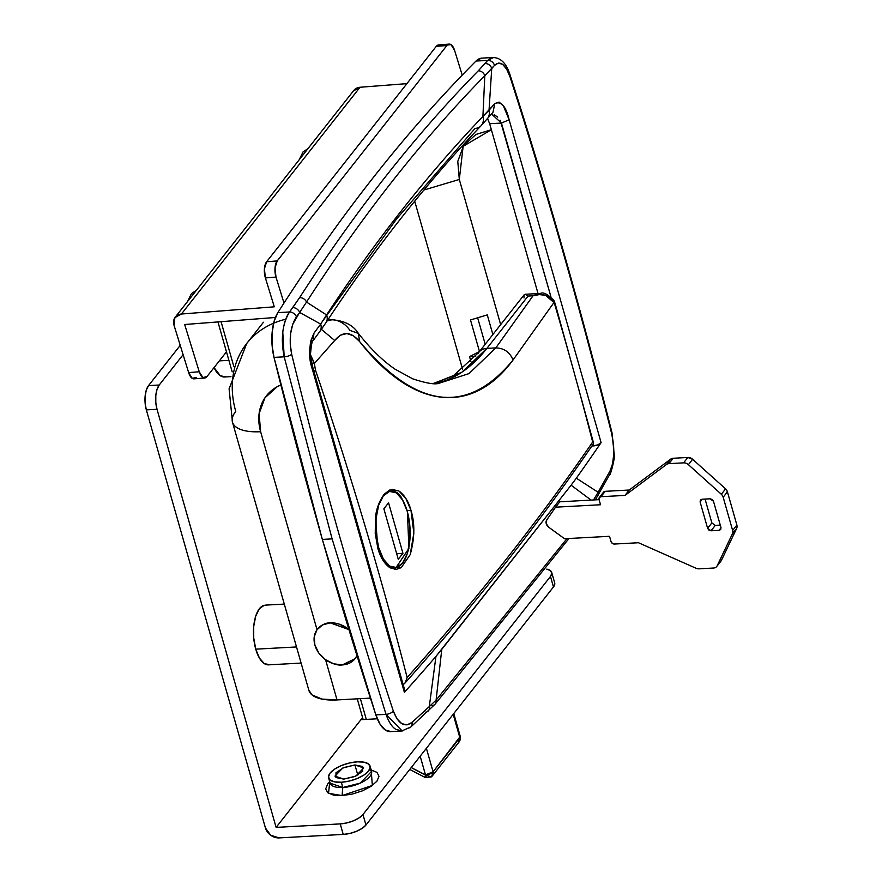 <?xml version="1.0" encoding="UTF-8"?>
<svg xmlns="http://www.w3.org/2000/svg" width="882" height="882" viewBox="0 0 882 882"><rect width="100%" height="100%" fill="white"/><g stroke="black" fill="none" stroke-linecap="round" stroke-linejoin="round"><path stroke-width="1.32" d="M317.024 629.693C321.302 624.941 325.723 622.67 330.276 622.868L348.941 629.627L347.144 628.204L348.941 629.616A23.924 19.084 38.2 0 0 330.276 622.868L338.909 624.026L347.144 628.204L338.909 624.026L330.276 622.868L322.636 624.864L317.024 629.693L260.631 431.717L317.024 629.693L317.465 629.098M356.956 655.602L355.06 658.7L342.26 664.94L333.727 663.815L325.579 659.736L337.034 699.933L370.407 698.114L337.034 699.933L325.579 659.736C332.393 663.881 337.949 665.612 342.26 664.94L333.617 663.782L325.392 659.593L318.81 653.022L314.896 645.062L314.224 636.925L316.914 629.847L322.547 624.908L330.276 622.868A23.924 19.084 38.2 0 0 316.021 631.303A23.924 19.084 38.2 0 0 319.438 653.86A23.924 19.084 38.2 0 0 342.26 664.94L349.978 662.889L342.26 664.94A23.924 19.084 38.2 0 0 356.504 656.495M264.038 605.328A29.911 13.362 86.9 0 0 255.747 649.163L296.506 646.947L255.747 649.163A29.911 13.362 86.9 0 0 269.771 664.653M402.512 730.924L395.996 729.447C392.06 727.121 388.742 722.093 386.018 714.343L332.106 538.88L322.338 539.42A2990.564 1336.362 86.9 0 0 375.842 714.894L386.018 714.343L375.842 714.894L380.054 724.221L385.324 730.02L391.002 731.575M219.342 360.881L228.901 360.363L219.342 360.881M225.549 376.846L220.302 375.743L214.05 367.596A29.911 13.362 86.9 0 0 225.77 376.79M469.555 356.637L470.922 361.466L469.555 356.637L475.718 356.295L469.555 356.637L479.477 351.521L469.555 356.637M477.537 317.388L485.199 344.267L477.537 317.388M462.576 369.249L414.705 201.195L462.576 369.249M491.373 129.731L475.894 134.472L463.59 145.629L457.78 161.406L459.313 179.465L500.667 324.631L459.313 179.465L423.867 190.038L459.313 179.465L463.138 146.324L491.373 129.731M308.799 690.088L312.041 694.928L322.04 699.095L337.034 699.933A47.849 19.393 -15.9 0 1 308.943 690.595M481.385 58.168L476.004 61.045L487.691 60.406L476.004 61.045A3041.401 1359.074 86.9 0 0 277.852 312.614L289.539 311.985L299.593 297.642C355.369 210.996 414.915 135.398 478.242 70.836L487.691 60.406A5.987 5.116 41 0 1 494.46 65.433C500.16 60.219 505.364 64.077 510.072 77.01A5.987 2.756 -17.8 0 0 510.27 75.62A5.987 2.756 162.2 0 1 510.072 77.01C546.851 191.592 580.731 310.519 611.7 433.801C614.986 448.894 614.412 461.308 610.002 471.043L598.106 492.266L576.332 478.187L571.084 485.188L591.105 500.105L571.084 485.188L576.332 478.187A4482.214 1816.137 -15.9 0 0 601.094 442.61L509.135 119.776C505.959 106.248 501.185 100.846 494.824 103.569L482.917 116.424L489.025 110.316L491.726 68.587L489.025 110.316L494.824 103.569L499.036 102.091L503.258 105.575L509.135 119.776L601.094 442.61A4482.214 1816.137 164.1 0 1 576.332 478.187L598.106 492.266L610.002 471.043L612.56 463.844L613.751 454.439L613.453 443.999L611.7 433.801C580.731 310.519 546.851 191.592 510.072 77.01L506.698 69.215L502.641 64.375L498.385 63.063L494.46 65.433L484.802 75.72L482.917 116.424C427.913 174.008 375.798 240.18 326.56 314.929L320.662 324.08L326.56 314.929L306.517 302.074L326.56 314.929C375.798 240.18 427.913 174.008 482.917 116.424L484.802 75.72C421.596 140.139 362.171 215.594 306.517 302.074L299.648 312.46L320.662 324.08L313.948 333.198C308.667 345.303 308.16 357.408 312.426 369.525L309.549 351.521L310.596 341.345L313.948 333.198L320.662 324.08L299.648 312.46L292.78 324.113L290.619 333.561L290.233 344.046L291.688 354.266C321.588 477.592 355.468 596.53 393.328 711.057L396.999 718.819L401.729 723.626L406.944 724.894L411.971 722.457L429.291 706.592L435.951 656.417A4482.214 1816.137 164.1 0 1 404.386 692.359L312.426 369.525L404.386 692.359A4482.214 1816.137 -15.9 0 0 435.951 656.417L441.761 649.384L436.116 700.087L566.983 538.615L436.116 700.087L441.761 649.384L571.084 485.188L435.951 656.417L429.291 706.592L436.116 700.087A5.987 4.939 43.2 0 1 435.08 704.2A5.987 4.939 43.2 0 1 432.037 705.556M500.27 120.316L550.842 296.484L501.439 123.072L489.653 123.712L538.042 293.574L489.653 123.712L487.559 118.552M355.611 657.95L349.978 662.889L355.611 657.95M280.884 384.949L277.213 386.724L264.909 397.87L259.099 413.647L260.631 431.717A53.835 42.931 38.2 0 1 280.884 384.96M232.539 422.379A47.849 19.393 -15.9 0 0 260.631 431.717A47.849 19.393 164.1 0 1 232.539 422.379A47.849 19.393 164.1 0 1 235.748 411.365A101.684 81.1 38.2 0 1 246.563 343.693A101.684 81.1 38.2 0 1 273.618 323.209M482.013 58.124A35.886 16.041 86.9 0 0 476.004 61.045C406.073 131.275 340.022 215.131 277.852 312.614L274.126 321.302L272.119 332.613L272.075 345.16L274.004 357.386L322.338 539.42L375.842 714.894A35.886 16.041 86.9 0 0 390.362 731.63M487.691 60.406L484.968 63.559A5.987 5.105 40.9 0 1 491.726 68.587L494.46 65.433A5.987 5.116 -139 0 0 487.691 60.406L493.578 57.517M274.004 357.386L284.18 356.835L282.78 332.029C283.982 323.143 286.231 316.462 289.539 311.985L277.852 312.614A35.886 16.041 86.9 0 0 274.004 357.386A2990.564 1336.362 86.9 0 0 322.338 539.42L332.106 538.88L284.18 356.835L274.004 357.386M601.094 442.61L597.985 444.804L593.399 445.906L591.91 445.983L593.399 445.906L592.98 444.429L593.399 445.906A5.987 2.426 -15.9 0 0 601.094 442.61M404.606 690.33L404.386 692.359A5.987 2.426 -15.9 0 0 404.926 690.815L312.978 368.014C310.905 358.246 310.133 353.032 310.673 352.359C311.335 344.653 312.173 340.717 313.165 340.551L313.948 333.198L313.165 340.551L319.846 331.467A11.962 8.875 -143.6 0 0 320.662 324.08A11.962 8.875 36.4 0 1 319.846 331.456L326.031 322.603A11.962 9.195 -146.6 0 0 326.56 314.929A11.962 9.195 33.4 0 1 326.031 322.603C374.916 248.426 426.59 182.817 481.043 125.784L492.972 112.268L494.824 103.569L492.994 112.234M322.47 321.379L396.724 218.769L475.067 128.408A11.962 9.834 43.7 0 0 481.098 125.718A11.962 9.834 -136.3 0 0 482.917 116.424A11.962 9.834 43.7 0 1 481.098 125.718M233.873 366.658L221.062 321.687L233.873 366.658M269.55 664.708L264.313 663.606L259.462 658.148L255.747 649.163L253.729 638.017L253.718 626.418L255.714 616.121L259.418 608.69L264.258 605.273M478.672 352.546L479.477 351.521L470.492 319.968L479.477 351.521L478.672 352.546M494.141 114.737L497.691 117.097M491.506 113.965L501.439 123.072L489.653 123.712M492.873 334.521L487.283 314.885L470.492 319.968L487.283 314.885L492.873 334.521M285.801 319.218A101.684 81.1 -141.8 0 0 246.596 343.638M611.7 433.801A5.987 2.084 -14.1 0 0 612.02 432.786A5.987 2.084 165.9 0 1 611.7 433.801M610.002 471.043A5.987 4.686 28.6 0 1 609.771 474.373A5.987 4.686 -151.4 0 0 610.002 471.043M493.336 57.528L489.267 58.951M598.106 492.266A5.987 4.708 30 0 1 597.831 495.706A5.987 4.708 -150 0 0 598.106 492.266L593.531 499.973M491.726 68.587A5.987 5.105 -139.1 0 0 484.968 63.559L478.242 70.836A5.987 4.939 44.4 0 1 484.802 75.72L491.726 68.587M484.802 75.72A5.987 4.939 -135.6 0 0 478.242 70.836C414.915 135.398 355.369 210.996 299.593 297.642A5.987 4.575 32.8 0 1 306.517 302.074C362.171 215.594 421.596 140.139 484.802 75.72M435.08 704.2A5.987 4.939 -136.8 0 0 436.116 700.087L429.291 706.592A5.987 4.796 46.8 0 1 428.189 711.079A5.987 4.796 46.8 0 1 425.4 712.193M306.517 302.074A5.987 4.575 -147.2 0 0 299.593 297.642L292.758 307.586A5.987 4.388 36.2 0 1 299.648 312.46L306.517 302.074M428.189 711.079A5.987 4.796 -133.2 0 0 429.291 706.592L411.971 722.457A5.987 4.796 48.3 0 1 410.78 727.011A5.987 4.796 48.3 0 1 408.068 728.069M299.648 312.46A5.987 4.388 -143.8 0 0 292.758 307.586L289.539 311.985A5.987 4.377 36.1 0 1 296.429 316.847L299.648 312.46M410.78 727.011A5.987 4.796 -131.7 0 0 411.971 722.457C404.54 727.76 398.322 723.968 393.328 711.057A5.987 2.734 161.7 0 1 386.018 714.343L402.181 730.957M296.429 316.847A5.987 4.377 -143.9 0 0 289.539 311.985C282.35 323.782 280.564 338.732 284.18 356.835A5.987 2.106 -13.6 0 0 291.688 354.266C288.712 339.151 290.288 326.682 296.429 316.847M386.018 714.343A5.987 2.734 -18.3 0 0 393.328 711.057C355.468 596.53 321.588 477.592 291.688 354.266A5.987 2.106 166.4 0 1 284.18 356.835L332.106 538.88L386.018 714.343M501.439 123.072L509.135 119.776M489.025 110.316A11.962 10.132 40.6 0 1 487.239 118.927A11.962 10.132 -139.4 0 0 489.025 110.316M312.426 369.525L312.978 368.014M354.928 764.948L357.827 775.113L354.928 764.948L343.848 767.527L335.987 772.753L335.954 777.549L343.771 779.115L334.962 776.127L342.822 767.968L354.928 764.948L363.726 767.935L355.865 776.083L343.771 779.115L354.851 776.524L362.7 771.298L362.734 766.502L354.928 764.948M330 782.312A21.532 8.721 -15.9 0 0 342.811 787.494L342.073 795.586L352.26 794.076L362.458 790.823L371.124 786.303L376.923 781.209L378.973 776.325L376.978 772.378L371.146 769.975L372.347 785.454L342.073 795.586L342.811 787.494L360.231 783.128L371.554 771.386L369.767 769.06M341.312 782.235A21.532 8.721 164.1 0 1 328.501 777.053A21.532 8.721 164.1 0 1 357.386 761.827L364.134 762.202L368.632 764.077L370.186 767.164L368.577 770.978L364.046 774.969L357.265 778.508L349.283 781.055L341.312 782.235L334.565 781.86L330.066 779.986L328.501 776.899L330.111 773.073L334.653 769.093L341.433 765.554L349.415 763.007L357.386 761.827A21.532 8.721 164.1 0 1 370.186 766.998A21.532 8.721 164.1 0 1 341.312 782.235L342.811 787.494L341.312 782.235M265.427 827.966L146.335 409.876L145.122 403.184L145.111 396.227L146.313 390.042L148.54 385.588L180.237 345.347L148.54 385.588L159.223 385.015L183.114 354.674L159.223 385.015L156.996 389.469L155.805 395.643L155.805 402.611L157.018 409.292L276.11 827.382L340.232 823.898L346.869 822.917L353.528 820.789L359.172 817.846L362.954 814.527L365.953 825.045L362.171 828.363L356.515 831.307L349.867 833.435L343.219 834.416L279.109 837.9A11.962 9.537 38.2 0 1 265.427 827.966L270.675 835.232L279.109 837.9L343.219 834.416L340.232 823.898L276.11 827.382L360.947 719.679L276.11 827.382L157.018 409.292L146.335 409.876L265.427 827.966M554.811 583.774L553.466 586.96L365.953 825.045L553.466 586.96L550.478 576.442L362.954 814.527L550.478 576.442L551.812 573.256L550.511 570.687L546.763 569.133M377.276 718.797L360.947 719.679L362.59 717.584L360.947 719.679L377.276 718.797M342.073 795.586L333.451 795.101L327.707 792.709L325.701 788.773L327.762 783.878L329.736 781.772L328.545 793.315L342.073 795.586M157.018 409.292A17.949 8.015 -93.1 0 1 159.223 385.015L148.54 385.588A17.949 8.015 86.9 0 0 146.335 409.876L157.018 409.292M343.219 834.416A17.949 7.265 -15.9 0 0 365.953 825.045L362.954 814.527A17.949 7.265 164.1 0 1 340.232 823.898L343.219 834.416M546.917 569.166A17.949 7.265 164.1 0 1 551.68 572.319A17.949 7.265 164.1 0 1 550.478 576.442L553.466 586.96A17.949 7.265 -15.9 0 0 554.668 582.837M328.633 777.924L330.133 783.183L342.811 787.494A21.532 8.721 -15.9 0 0 371.686 772.257M720.98 561.095A5.976 4.763 -141.8 0 0 721.432 560.368L736.691 528.351A5.987 4.774 -141.8 0 0 736.889 525.077L727.418 491.847A5.987 4.774 -141.8 0 0 725.588 488.871L692.646 459.29A5.976 4.763 -141.8 0 0 687.828 457.46L683.583 462.852L687.828 457.46L673.187 458.265L668.953 463.645A5.954 4.752 -141.8 0 0 666.472 464.494A5.954 4.752 38.2 0 1 668.942 463.645L673.175 458.265A5.954 4.752 -141.8 0 0 670.717 459.114L666.472 464.494L670.717 459.114L629.241 490.017L624.996 495.408L666.472 464.494L624.996 495.408L629.241 490.017L605.195 491.329L600.951 496.709L624.996 495.408L600.951 496.709L605.195 491.329A2.988 2.381 -141.8 0 0 603.586 492.112M600.532 504.747L599.032 499.488A2.988 2.381 38.2 0 1 599.352 497.492A2.988 2.381 38.2 0 1 600.951 496.709L599.286 497.58L599.032 499.488L600.532 504.747L555.572 507.183L600.532 504.747M599.087 499.664L559.816 501.803L555.572 507.183L559.816 501.803L599.087 499.664M546.719 519.961L555.572 507.183L546.719 519.961L546.267 523.787L548.935 527.392A5.987 4.774 38.2 0 1 546.719 519.961M564.557 538.737L548.935 527.392L564.557 538.737L609.517 536.3L564.557 538.737M611.017 541.559L609.517 536.3L611.017 541.559L612.328 543.378L614.434 544.04A2.988 2.381 38.2 0 1 611.017 541.559M638.48 542.739L614.434 544.04L638.48 542.739L695.898 568.195L638.48 542.739M698.908 568.824A5.987 4.774 38.2 0 1 695.898 568.195A5.987 4.774 -141.8 0 0 698.908 568.824L713.549 568.03L698.908 568.824M603.531 492.2L605.195 491.329L629.241 490.017L670.717 459.114L673.175 458.265A5.954 4.752 -141.8 0 0 673.175 458.265L668.942 463.645L673.187 458.265L687.828 457.46L683.583 462.852L687.828 457.46L692.646 459.29L688.401 464.671L692.646 459.29L725.588 488.871L721.344 494.262L725.588 488.871L727.418 491.847L723.174 497.228L727.418 491.847L736.889 525.077L732.644 530.468L736.889 525.077L736.691 528.351L732.446 533.731L736.691 528.351L721.432 560.368L717.198 565.748A5.976 4.763 38.2 0 1 716.735 566.487A5.976 4.763 38.2 0 1 713.549 568.03L713.549 568.03A5.976 4.763 -141.8 0 0 717.198 565.748L720.726 561.415M732.446 533.731L717.198 565.748L732.446 533.731A5.987 4.774 -141.8 0 0 732.644 530.468A5.987 4.774 38.2 0 1 732.446 533.731M723.174 497.228L732.644 530.468L723.174 497.228A5.987 4.774 -141.8 0 0 721.344 494.262A5.987 4.774 38.2 0 1 723.174 497.228M688.401 464.671L721.344 494.262L688.401 464.671A5.976 4.763 -141.8 0 0 683.583 462.852A5.976 4.763 38.2 0 1 688.401 464.671M668.953 463.645L683.583 462.852L668.953 463.645A5.954 4.752 38.2 0 1 668.953 463.645A5.954 4.752 -141.8 0 0 668.942 463.645M702.039 499.234L710.054 498.793L712.171 499.466L713.483 501.274L720.969 527.568L720.715 529.476L719.051 530.347L711.035 530.788L708.919 530.115L707.607 528.296L700.121 502.001L700.374 500.105L702.039 499.234L710.054 498.793L713.483 501.274L720.969 527.568L720.649 529.564L719.051 530.347L711.035 530.788L707.607 528.296L700.121 502.001L700.44 500.006L702.039 499.234M720.274 525.132L715.269 525.396L711.035 530.788L715.269 525.396L720.274 525.132M711.851 522.916L705.06 499.069L711.851 522.916L707.607 528.296L711.851 522.916L715.269 525.396M702.315 499.212L700.121 502.001L702.315 499.212M721.024 527.833L719.051 530.347L721.024 527.833M459.169 741.85A5.987 4.774 -141.8 0 0 459.875 737.782A5.987 2.426 -15.9 0 0 460.272 736.404L433.084 771.794L426.392 748.3L433.084 771.794A5.987 4.774 38.2 0 1 432.378 775.851A5.987 4.774 38.2 0 1 431.673 776.513L433.084 771.794L425.51 774.914L431.254 776.921L425.51 774.914L420.174 756.194L425.51 774.914A5.987 2.426 -15.9 0 0 433.084 771.794L459.875 737.782L458.464 742.501M431.254 776.921L432.445 775.785L431.254 776.921L425.245 777.516A5.987 1.047 -65.3 0 1 425.51 774.914L425.245 777.516A5.987 1.047 -65.3 0 0 426.271 776.733M459.279 735.522L460.239 736.305M360.385 698.665L366.284 719.392L360.385 698.665M411.244 767.538L425.51 774.914A143.546 114.495 38.2 0 1 411.244 767.538M459.875 737.782L453.183 714.288L459.875 737.782M407.241 511.328A38.279 17.111 -93.1 0 1 402.545 563.124A38.279 17.111 -93.1 0 1 378.676 547.601L376.085 533.345L376.074 518.495L378.632 505.309L383.372 495.805L389.568 491.428L396.283 492.84L402.49 499.829L407.241 511.328L409.821 525.584L409.843 540.434L407.286 553.62L402.545 563.124L396.349 567.501L389.635 566.09L383.427 559.111L378.676 547.601A38.279 17.111 -93.1 0 1 383.372 495.805A38.279 17.111 -93.1 0 1 407.241 511.328A1.797 0.728 -15.9 0 0 407.363 510.91A1.797 0.728 164.1 0 1 407.241 511.328M396.657 553.653L402.942 553.312L398.256 559.265L383.868 508.782L388.565 502.828L402.942 553.312L396.657 553.653M402.942 553.312L388.565 502.828L383.868 508.782L398.256 559.265L402.942 553.312M392.06 489.411L398.885 490.987C404.54 495.078 408.564 501.516 410.968 510.314L407.252 510.513L410.968 510.314L413.856 533.103L410.196 554.657L401.211 567.666L389.954 567.776L383.053 560.467L377.893 548.461L375.512 517.943C376.041 509.719 378.94 501.792 384.21 494.152L389.789 489.995M327.685 320.1L329.791 319.89A59.811 26.725 86.9 0 0 327.608 320.21A59.811 26.725 -93.1 0 1 329.824 319.89L332.282 319.758M327.167 320.883L331.985 319.769M333.109 319.758L333.451 319.769C340.342 320.827 345.832 324.367 349.922 330.386L358.412 333.429L359.591 341.532L353.417 335.766L346.847 333.561L340.43 335.182L334.697 340.507L314.345 363.483L315.469 370.12A4475.323 3569.443 38.2 0 1 407.142 677.552A4480.681 1815.52 -15.9 0 0 592.682 441.992A4475.323 3569.443 -141.8 0 0 554.899 305.007L553.973 302.493L513.037 359.999C502.916 373.736 491.715 383.758 479.433 390.065C467.129 396.382 454.208 398.741 440.669 397.12C427.12 395.5 413.471 389.987 399.711 380.55C385.919 371.102 372.546 358.092 359.591 341.532L358.412 333.429C370.594 348.908 382.81 360.826 395.07 369.194L412.644 378.808C425.378 383.008 433.933 384.574 438.288 383.505L437.648 383.538M433.437 383.538L461.793 372.27L486.886 348.379L495.816 347.894L468.937 373.626L438.288 383.505L469.037 373.582L495.816 347.894L533.026 295.79L528.097 296.065L486.886 348.379L495.816 347.894L533.026 295.79L537.943 293.805M377.893 548.461L375.236 533.522L375.512 517.943L378.665 504.118L384.21 494.152L391.31 489.543L398.885 490.987L405.786 498.275L410.968 510.314C415.014 523.467 414.749 538.24 410.196 554.657L401.211 567.666L396.062 569.43L389.954 567.776C384.309 563.675 380.296 557.237 377.893 548.461M433.172 383.571A299.053 133.634 86.9 0 0 486.886 348.379A14.95 11.929 -141.8 0 0 477.978 353.66A14.95 11.929 38.2 0 1 486.886 348.379L528.097 296.065L525.705 294.39L524.151 294.82L525.705 294.39L528.097 296.065L533.026 295.79C541.835 292.681 548.813 294.908 553.973 302.493L554.899 305.007A4475.323 3569.443 38.2 0 1 592.682 441.992A4480.681 1815.52 164.1 0 1 407.142 677.552L405.246 682.646L403.206 684.785L405.246 682.646L407.142 677.552A4475.323 3569.443 -141.8 0 0 315.469 370.12A5.987 2.282 161.3 0 1 313.926 371.366A5.987 2.282 -18.7 0 0 315.469 370.12L314.345 363.483L310.585 355.093M524.007 297.951L524.151 294.82L525.705 294.39M404.463 683.66C475.949 603.255 538.935 523.291 593.443 443.756L592.682 441.992L593.52 443.602M555.186 303.783A5.987 2.403 163.6 0 1 554.899 305.007A5.987 2.403 -16.4 0 0 555.186 303.783M311.809 363.296A5.987 0.606 178.9 0 1 314.345 363.483L334.697 340.507L321.401 329.328L334.697 340.507C342.602 330.959 350.904 331.301 359.591 341.532C416.502 409.292 467.647 415.444 513.037 359.999C509.873 352.194 504.14 348.158 495.816 347.894C504.14 348.158 509.873 352.194 513.037 359.999L553.973 302.493L545.451 295.305L539.321 294.599L533.026 295.79L540.401 293.441C543.268 291.865 547.788 294.213 553.962 300.497A5.987 3.583 155.4 0 1 553.973 302.493L553.962 300.497L555.197 303.816L593.564 443.073M327.145 320.916L332.018 319.769C344.454 320.695 353.252 325.238 358.412 333.429M314.224 362.822L310.74 355.303M196.344 377.419L192.243 378.356L188.638 372.59L174.052 325.337A11.962 9.537 38.2 0 1 175.253 317.134A11.962 9.537 38.2 0 1 181.427 314.014L360.021 87.263A11.962 9.537 -141.8 0 0 353.836 90.394M184.669 324.51L199.255 371.763L202.86 377.529L206.961 376.592L226.476 351.83L206.961 376.592A11.962 5.457 -94.4 0 1 204.569 378.025A11.962 5.457 -94.4 0 1 199.255 371.763L184.669 324.51L275.416 317.476L184.669 324.51M275.989 277.102L283.993 303.044L275.989 277.102L265.394 277.929L264.402 268.834L266.618 261.756L277.213 260.929L275.008 268.018L275.989 277.102A11.962 5.457 -94.4 0 1 277.213 260.929L446.876 45.533L277.213 260.929L266.618 261.756L436.27 46.349L266.618 261.756A11.962 5.457 85.6 0 0 265.394 277.929L274.302 306.815L265.394 277.929L275.989 277.102M438.663 44.927A11.962 5.457 85.6 0 0 436.27 46.349L446.876 45.533A11.962 5.457 -94.4 0 1 449.269 44.1A11.962 5.457 -94.4 0 1 454.583 50.362L462.212 75.113L454.583 50.362L450.978 44.596L436.27 46.349L438.971 44.894M353.462 90.923L360.021 87.263L406.911 83.636L360.021 87.263L181.427 314.014L274.302 306.815L181.427 314.014L174.879 317.663L174.052 325.337L188.638 372.59L199.255 371.763L188.638 372.59A11.962 5.457 85.6 0 0 193.952 378.852M284.302 604.093L265.284 605.129M230.952 376.636L224.524 376.989M308.876 690.363L232.473 422.147L229.088 388.841L246.695 343.517L263.442 322.261M492.961 57.517L481.837 58.124M568.989 538.505L435.058 704.211L410.747 727.044L401.63 731.002L390.539 731.619M301.104 663.077L268.525 664.852M217.953 321.93L232.186 371.884M492.95 57.539C500.91 57.628 506.687 63.669 510.281 75.654C547.105 190.369 581.018 309.428 612.02 432.819L614.258 455.101C615.316 457.063 610.013 477.008 609.782 474.362L595.328 499.873M370.054 766.127L371.763 771.805M554.701 582.925L551.702 572.407M720.991 561.084L716.746 566.476M603.597 492.101L599.352 497.492M432.445 775.785L459.224 741.773L460.283 736.426L453.767 713.549M357.254 698.831L363.152 719.558M409.733 769.446L425.245 777.516M299.13 159.851L303.066 151.88L307.972 148.628M187.513 301.567L191.449 293.585L196.355 290.343M394.794 569.419L408.906 548.395L407.363 510.921L401.255 497.161L397.65 492.961L391.002 489.62M433.15 383.527L453.05 376.03L478.882 352.282L524.25 294.687M540.434 293.441L525.033 294.279M395.213 569.474L396.062 569.43M353.858 90.372L175.275 317.112M194.029 378.841L204.646 378.025M449.192 44.1L438.586 44.927"/></g></svg>
